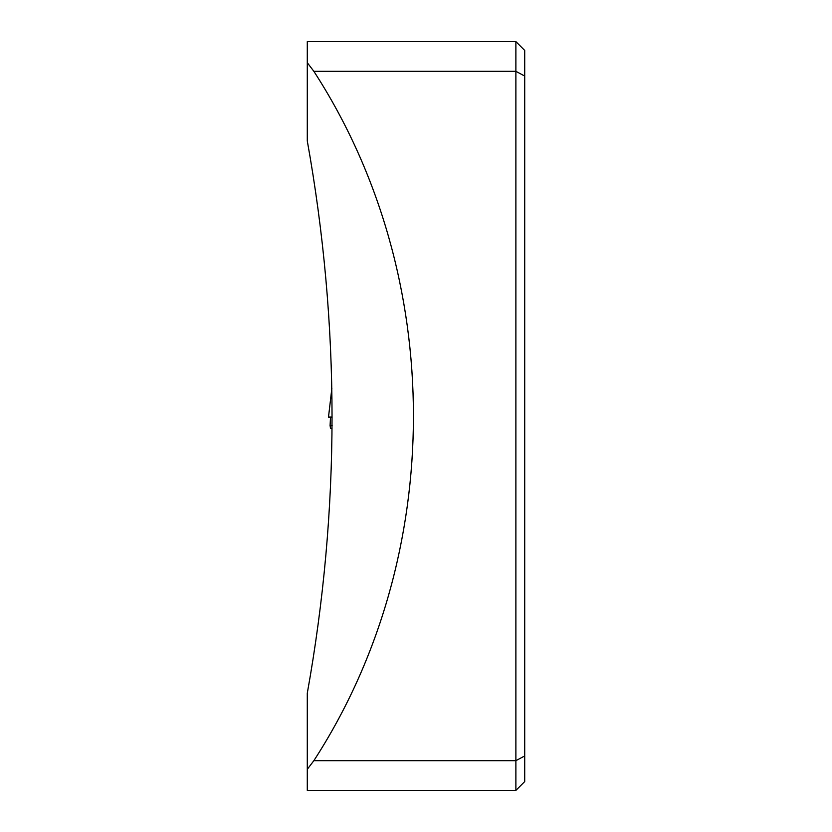 <?xml version="1.0" encoding="UTF-8"?>
<svg xmlns="http://www.w3.org/2000/svg" width="832" height="832" viewBox="0 0 832 832"><rect width="100%" height="100%" fill="white"/><g stroke="black" fill="none" stroke-linecap="round" stroke-linejoin="round"><path stroke-width="1.25" d="M505.19 41.6L515.882 41.6L524.711 50.43L524.711 781.57L515.882 790.4L307.289 790.4L307.289 693.212C340.288 509.122 340.288 325.021 307.289 140.93L307.289 41.6L515.882 41.6L515.882 790.4L505.19 790.4M307.289 769.298L313.851 760.687C446.628 555.849 446.628 276.151 313.851 71.313L307.289 62.702M524.711 50.43L515.882 41.6M524.711 781.57L515.882 790.4M332.114 428.927L330.47 428.23L330.086 425.495L332.134 425.495M330.512 417.071L330.086 425.495M332.166 417.071L328.505 417.071L331.885 388.107M524.711 76.055L515.882 71.313L313.851 71.313M524.711 755.945L515.882 760.687L313.851 760.687"/></g></svg>
